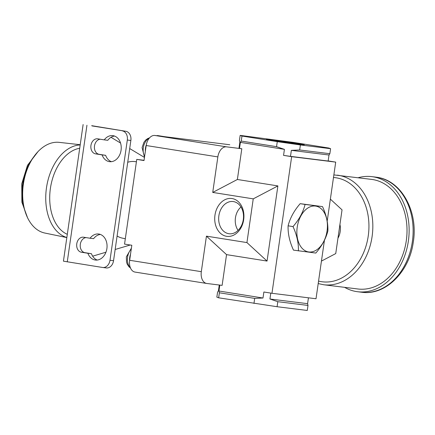 <?xml version="1.0" encoding="UTF-8"?>
<svg xmlns="http://www.w3.org/2000/svg" width="435" height="435" viewBox="0 0 435 435"><rect width="100%" height="100%" fill="white"/><g stroke="black" fill="none" stroke-linecap="round" stroke-linejoin="round"><path stroke-width="0.65" d="M327.881 230.914C325.94 238.608 321.922 245.987 315.815 253.061L293.473 250.12C289.607 241.67 287.818 233.568 288.101 225.814C290.063 218.087 294.082 210.703 300.166 203.667L322.509 206.609C326.37 215.015 328.159 223.117 327.881 230.914M298.388 250.903C298.671 243.149 296.882 235.047 293.016 226.597L288.101 225.814M293.016 226.597C299.101 219.561 303.119 212.177 305.082 204.45L300.166 203.667M324.445 240.261L316.017 298.747L271.967 293.293L291.657 156.665L335.706 162.119L328.159 160.917M327.196 221.159L335.706 162.119M308.437 297.806L307.588 303.668L308.002 305.435L307.279 310.459L277.084 306.719L218.653 297.812L219.376 292.788L218.963 291.02L263.001 298.019L263.871 292.005L271.967 293.293M299.671 149.972L329.866 153.707L329.012 155.018L328.142 161.026L290.493 156.366L291.358 150.352L299.671 149.972L300.395 144.953L277.274 141.652L241.963 136.041L240.158 135.383L293.467 142.419L328.784 148.03L330.589 148.688L300.395 144.953M240.158 135.383L239.435 140.402L239.843 142.169L238.978 148.183L239.522 148.378L240.386 142.37L284.425 149.363L283.555 155.377L290.493 156.366M283.555 155.377L291.657 156.665M329.866 153.707L330.589 148.688M308.002 305.435L277.807 301.7L269.939 299.008L270.787 293.103M277.084 306.719L277.807 301.7M146.285 144.926A11.044 7.156 99 0 0 145.491 148.139A11.044 7.156 99 0 0 145.344 151.38M307.588 303.668L269.939 299.008M277.883 185.919L267.052 261.065L246.939 242.583L253.241 198.86L277.883 185.919L237.374 179.486L241.806 148.743L239.522 148.378M226.548 254.633L206.435 236.145L201.313 271.674A11.044 7.156 99 0 0 206.685 283.457A11.044 7.156 99 0 0 206.842 283.479L222.116 285.371L226.548 254.633L267.052 261.065M218.963 291.02L219.822 285.088M218.653 297.812L216.847 297.149L217.571 292.13L218.424 290.825L219.262 285.017M273.098 140.516A19.08 0.326 -171.8 0 1 266.492 139.32A19.08 0.326 -171.8 0 1 285.42 141.712A19.08 0.326 -171.8 0 1 304.255 144.763A19.08 0.326 -171.8 0 1 293.103 143.447A19.08 0.326 -171.8 0 1 273.098 140.516M240.386 142.37L241.24 141.06L241.963 136.041M241.24 141.06L276.551 146.671L277.274 141.652M276.551 146.671L284.425 149.363M157.329 135.774L229.457 144.703A11.044 7.156 -81 0 1 229.615 144.725A11.044 7.156 -81 0 1 229.772 144.752M135.176 272.098A11.044 7.156 -81 0 1 135.019 272.076A11.044 7.156 -81 0 1 129.646 260.288L131.816 245.258L124.546 244.1L136.753 159.395L144.056 160.297M136.753 159.395L144.023 160.548L146.187 145.518A11.044 7.156 -81 0 1 154.865 135.47L164.637 136.677L157.367 135.524M154.865 135.47L226.532 146.851L241.806 148.743M330.372 199.132L342.04 209.855L335.738 253.578L321.443 261.087M226.532 146.851A11.044 7.156 99 0 0 217.853 156.904L212.731 192.428L237.374 179.486M212.731 192.428L253.241 198.86M206.435 236.145L246.939 242.583M329.012 155.018L291.358 150.352M219.376 292.788L254.687 298.399L263.001 298.019M253.964 303.418L254.687 298.399M130.516 254.279A11.044 7.156 99 0 0 129.739 257.444A11.044 7.156 99 0 0 129.592 260.712M91.676 125.677L125.818 131.288L92.1 125.932M130.239 245.008L115.155 249.483M105.95 252.218L92.65 256.171M111.017 137.313L120.533 143.039M129.701 148.552L144.469 157.432M80.214 144.714L59.236 142.365A45.931 29.754 99 0 0 30.434 162.25A45.931 29.754 99 0 0 23.365 184.184A45.931 29.754 99 0 0 23.61 205.206A45.931 29.754 99 0 0 44.832 233.04L66.832 237.581M30.434 162.25L29.754 163.511A43.07 27.905 99 0 0 23.126 184.081A43.07 27.905 99 0 0 23.354 203.797L23.61 205.206M117.102 236.015A38.802 25.138 99 0 0 122.523 238.168L125.318 238.744M136.411 161.755L134.698 161.564A38.802 25.138 99 0 0 127.732 162.239M122.262 130.848A8.281 6.307 97.1 0 1 127.314 140.037L109.99 260.271A8.281 6.307 97.1 0 1 102.742 267.498A8.281 6.307 97.1 0 1 102.578 267.476L63.434 261.169L83.123 124.54M125.818 131.288A8.281 6.307 97.1 0 1 130.864 140.478L113.54 260.712A8.281 6.307 97.1 0 1 106.292 267.938A8.281 6.307 97.1 0 1 106.129 267.916M97.739 138.83L104.237 139.863A13.115 9.989 97.1 0 1 112.812 135.638A13.115 9.989 97.1 0 1 121.109 149.885A13.115 9.989 97.1 0 1 109.587 161.673A13.115 9.989 97.1 0 1 102.073 154.893L95.575 153.859A7.591 5.78 97.1 0 1 90.931 145.535A7.591 5.78 97.1 0 1 97.592 138.808A7.591 5.78 97.1 0 1 97.739 138.83M83.563 237.205L90.061 238.239A13.115 9.989 97.1 0 1 98.636 234.014A13.115 9.989 97.1 0 1 106.934 248.254A13.115 9.989 97.1 0 1 95.412 260.043A13.115 9.989 97.1 0 1 87.897 253.268L81.399 252.235A7.591 5.78 97.1 0 1 76.756 243.91A7.591 5.78 97.1 0 1 83.417 237.184A7.591 5.78 97.1 0 1 83.563 237.205M111.387 161.684A13.115 9.989 97.1 0 1 105.623 155.333L99.126 154.3A7.591 5.78 97.1 0 1 94.422 146.557A7.591 5.78 97.1 0 1 100.251 139.233M104.237 139.863L107.788 140.304A13.115 9.989 97.1 0 1 114.563 136.068M97.212 260.054A13.115 9.989 97.1 0 1 91.448 253.703L84.95 252.675A7.591 5.78 97.1 0 1 80.247 244.932A7.591 5.78 97.1 0 1 86.076 237.602M90.061 238.239L93.612 238.674A13.115 9.989 97.1 0 1 100.387 234.443M91.448 253.703L87.897 253.268M105.623 155.333L102.073 154.893M344.591 287.339A57.985 44.158 -82.9 0 0 357.613 291.733A57.985 44.158 -82.9 0 0 408.465 240.365A57.985 44.158 -82.9 0 0 373.007 176.806A57.985 44.158 -82.9 0 0 371.865 176.643A57.985 44.158 -82.9 0 0 358.163 177.73M318.202 283.582L323.765 284.762L357.951 288.992A55.223 42.054 -82.9 0 0 406.382 240.071A55.223 42.054 -82.9 0 0 372.616 179.535A55.223 42.054 -82.9 0 0 371.523 179.383L333.862 174.903M337.957 238.201A15.187 11.566 -82.9 0 0 339.931 224.498M240.974 206.984A15.459 11.772 -82.9 0 0 238.075 230.387M233.405 201.579A16.231 12.359 -82.9 0 0 218.816 216.206A16.231 12.359 -82.9 0 0 229.549 233.796A16.231 12.359 -82.9 0 0 243.361 219.158A16.231 12.359 -82.9 0 0 233.535 201.601A16.231 12.359 -82.9 0 0 233.405 201.579M232.034 198.539A19.08 14.529 -82.9 0 0 215.526 224.89A19.08 14.529 -82.9 0 0 240.386 228.837A19.08 14.529 -82.9 0 0 232.034 198.539M305.082 204.45L322.509 206.609M297.225 227.179A23.196 15.029 99 0 0 316.74 249.826A23.196 15.029 99 0 0 322.471 210.067A23.196 15.029 99 0 0 297.225 227.179M149.254 138.2A11.044 7.156 99 0 0 143.322 147.797A11.044 7.156 99 0 0 144.616 156.415M131.261 249.097A11.044 7.156 99 0 0 127.575 257.101A11.044 7.156 99 0 0 130.326 267.585M79.703 148.27A44.272 28.683 99 0 0 50.395 188.442A44.272 28.683 99 0 0 67.305 234.329M80.181 144.942A47.034 30.472 99 0 0 46.469 187.876A47.034 30.472 99 0 0 66.843 237.51M33.522 157.176A42.108 27.28 99 0 0 22.707 183.994A42.108 27.28 99 0 0 24.974 210.986M113.54 260.712L109.99 260.271M130.864 140.478L127.314 140.037M67.262 261.865L86.951 125.236M84.95 252.675L81.399 252.235M99.126 154.3L95.575 153.859M376.618 177.241L377.063 177.306C401.739 180.547 418.552 212.068 413.228 242.469C409.232 271.995 385.377 295.778 361.61 292.228A57.985 44.158 -82.9 0 0 412.462 240.859A57.985 44.158 -82.9 0 0 377.004 177.301A57.985 44.158 -82.9 0 0 375.856 177.137L371.865 176.643M323.765 284.762A55.223 42.054 -82.9 0 0 372.191 235.841A55.223 42.054 -82.9 0 0 338.425 175.305A55.223 42.054 -82.9 0 0 337.337 175.147M318.561 281.092A52.461 39.955 -82.9 0 0 367.956 237.814A52.461 39.955 -82.9 0 0 336.255 177.817A52.461 39.955 -82.9 0 0 333.487 177.507M129.646 260.288L201.313 271.674M146.187 145.518L217.853 156.904M144.496 157.236L142.082 147.568L143.958 142.229L145.725 139.999L147.791 138.509L149.542 137.862M130.489 267.987L129.032 266.84L127.221 264.159L126.531 262.115L126.329 256.873L131.392 248.184M27.53 217.696L21.886 202.199L21.75 183.82L27.465 165.343L38.03 151.592M102.742 267.498L106.292 267.938M357.613 291.733L361.61 292.228M206.685 283.457L135.019 272.076"/></g></svg>

